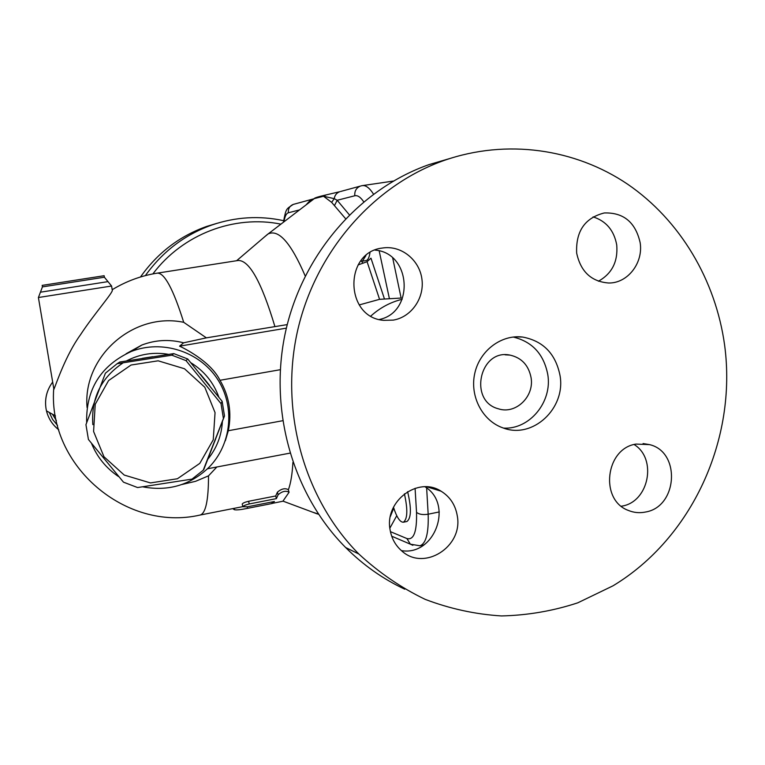 <?xml version="1.0" encoding="UTF-8"?>
<svg xmlns="http://www.w3.org/2000/svg" width="765" height="765" viewBox="0 0 765 765"><rect width="100%" height="100%" fill="white"/><g stroke="black" fill="none" stroke-linecap="round" stroke-linejoin="round"><path stroke-width="1.15" d="M152.876 273.908C182.653 234.138 234.281 214.64 280.927 224.145M283.614 220.664C259.565 215.481 235.716 216.906 212.058 224.929C184.843 234.635 162.61 251.522 145.369 275.61M140.492 276.987C157.504 252.947 179.546 236.098 206.617 226.45L217.222 223.256M379.325 319.502C414.85 312.302 411.235 252.689 374.993 250.107M401.415 550.618C434.683 556.356 453.827 504.317 425.024 486.789M621.343 506.239L622.079 506.095C648.959 501.802 657.365 458.675 634.109 444.532M598.431 281.224C611.99 273.621 618.091 261.544 616.733 244.982C614.066 230.456 606.186 221.085 593.095 216.878M404.762 589.193C382.921 578.962 363.212 565.067 345.637 547.51C292.622 494.267 268.505 409.849 285.508 331.934C302.682 254.047 359.464 188.984 429.05 164.599L449.686 158.565M724.627 345.197C737.231 439.234 692.105 538.149 612.966 585.837L577.795 602.82C552.999 610.967 527.563 615.337 501.486 615.94C475.39 614.314 449.944 608.777 425.149 599.349C401.099 587.75 379.01 572.641 358.871 554.032C304.489 499.354 279.732 412.517 297.222 332.354C314.874 252.211 373.205 185.302 444.57 160.277C506.679 138.761 574.993 148.62 627.692 184.241C680.228 220.253 715.686 280.162 724.627 345.197M382.376 248.042L383.475 247.889C401.702 245.517 419.516 260.119 421.926 279.129C424.594 298.101 411.331 317.15 393.258 320.114L383.705 320.344C344.872 317.599 343.571 252.201 382.376 248.042M390.054 529.6C384.479 501.056 418.101 476.05 441.099 491.206C450.03 496.772 455.424 504.967 457.269 515.801C463.361 546.679 423.973 571.79 401.606 550.79C395.333 545.273 391.479 538.206 390.054 529.6M645.488 512.034C639.597 513.239 633.889 512.703 628.371 510.437C599.464 500.119 605.392 448.472 636.002 444.082L649.571 444.628C681.041 451.924 677.675 506.927 645.488 512.034M640.152 242.677C643.461 263.026 627.539 283.461 608.577 283.002C591.316 281.616 580.683 271.651 576.667 253.11C575.691 231.279 584.89 217.891 604.274 212.957C623.552 212.364 635.514 222.271 640.152 242.677M531.073 377.661C534.477 396.614 515.648 414.687 498.407 408.797C468.237 401.252 479.655 348.582 510.016 355.103C521.606 357.752 528.625 365.268 531.073 377.661M513.152 337.03C532.268 341.62 543.81 354.138 547.788 374.582C552.435 401.855 529.696 429.634 503.609 428.113M560.047 375.625C565.947 408.462 532.574 439.445 503.035 427.912C482.533 420.932 469.653 396.433 474.721 373.597C479.569 350.714 501.295 334.305 522.677 337.059C543.246 340.97 555.696 353.832 560.047 375.625M278.144 494.716C282.237 491.235 285.88 490.413 289.074 492.258L282.887 501.228L272.13 503.408L274.415 501.496L247.449 506.803L242.868 506.736C243.461 505.761 245.584 504.833 249.256 503.953L276.395 498.627L278.144 494.716L277.427 492.134C281.501 488.711 285.135 487.898 288.338 489.696L288.96 491.876M242.276 504.231L242.228 504.03C242.811 503.064 244.934 502.156 248.587 501.285L275.716 495.969L277.427 492.134M275.716 495.969L276.395 498.627M272.197 503.485L247.535 508.343C240.946 509.71 236.605 510.178 234.492 509.739L232.723 508.629M292.909 462.395C292.249 474.3 290.729 483.432 288.367 489.782M216.849 466.994L208.52 475.84C208.482 500.54 205.651 513.602 200.038 515.055L242.849 506.631M274.845 326.339C261.544 282.122 249.323 260.167 238.164 260.483L157.255 273.143C164.427 272.665 173.244 289.055 183.715 322.314L206.368 337.853L287.238 324.599M215.051 412.622L204.8 387.253L184.489 368.749L158.154 360.812L131.044 365.029L108.582 380.568L95.223 404.303L93.588 431.489L103.964 456.734L124.255 475.075L150.447 482.925L177.404 478.756L199.808 463.37L213.253 439.779L215.051 412.622M221.037 403.662L223.418 418.522L203.232 470.217L192.015 479.12L137.576 487.554L123.481 482.17L88.424 439.483L85.948 424.661L105.398 373.205L117.102 363.729L171.886 355.19L186.048 360.64L221.037 403.662L222.146 401.338L187.702 358.967L173.76 353.602L119.828 362.008L117.102 363.729M203.7 469.748L224.499 415.969L222.146 401.338M144.728 357.953L149.653 357.188M202.945 377.231L207.267 382.548M215.204 440.124L214.755 441.3M173.76 353.602L171.886 355.19M187.702 358.967L186.048 360.64M224.499 415.969L223.418 418.522M142.338 358.336L152.732 356.71M200.478 374.228L209.581 385.417M215.606 439.081L214.659 441.548M404.417 493.836C407.917 509.758 407.563 519.225 403.346 522.227C399.971 522.237 396.691 517.245 393.487 507.233M407.611 491.666C411.541 508.209 411.302 518.154 406.904 521.5L403.346 522.227M365.899 255.625L362.371 261.171L360.831 260.894M369.964 252.67C369.256 257.537 367.936 260.186 365.986 260.597L365.89 260.607M111.594 286.043L112.245 290.021C114.09 291.408 93.827 314.291 80.488 334.764C65.78 355.046 56.333 383.619 53.913 389.309L53.474 386.851M53.894 389.299L38.403 297.518L111.585 286.024L104.384 277.217L104.136 275.716L42.18 285.383M181.85 484.522L195.563 481.319L208.52 475.84M183.715 322.314C133.263 311.709 82.477 356.777 87.076 407.582M206.368 337.853L183.629 342.816L179.565 346.163C182.577 347.549 210.509 360.898 219.995 380.291L280.277 369.705M392.713 258.025L401.118 298.044L379.564 299.325L359.234 304.929M384.403 298.819L370.968 258.168L367.076 261.697L358.097 264.939M310.686 201.377L314.291 198.613L323.509 196.242L331.647 202.362L345.551 218.647M264.461 236.959L268.085 233.966C278.603 228.898 290.987 242.907 305.216 275.993M331.647 202.362L334.238 198.661L323.509 196.242L326.177 194.893C318.077 196.768 314.119 198.011 314.291 198.613L268.085 233.966M349.337 214.802L337.183 200.277L334.515 205.498M340.511 191.508L360.449 186.067C356.308 187.817 354.425 191.049 354.797 195.764L337.183 200.277L334.238 198.661C334.774 195.228 336.6 192.923 339.708 191.728L326.416 194.836M363.031 263.236L361.376 261.104M306 204.963L310.934 199.589L293.272 204.408C289.667 205.928 288.032 208.721 288.367 212.775L299.517 209.916M370.882 315.993C380.081 307.721 390.513 302.146 402.189 299.278M394.176 509.404L392.713 508.935M318.355 514.013L312.962 512.301M225.331 440.812L228.314 430.724C231.929 412.775 229.156 395.964 219.995 380.291M91.647 443.719C97.298 457.327 106.249 468.266 118.489 476.519M142.979 486.875C168.233 491.57 190.141 485.144 208.702 467.597C231.69 444.599 235.486 406.11 217.26 378.771C199.206 351.307 161.884 339.411 131.341 351.451C100.817 365.469 85.919 389.203 86.655 422.653M92.842 424.661C91.006 398.278 101.085 377.68 123.069 362.868M126.512 360.898C139.775 354.023 153.803 351.843 168.596 354.348M190.925 362.773C204.217 371.025 213.512 382.452 218.828 397.073M222.395 421.448C221.592 435.591 216.753 448.156 207.879 459.153M248.587 501.285L249.256 503.953M271.948 501.983L272.235 503.332M247.267 506.841L247.535 508.343M234.262 508.323L234.492 509.739M283.968 221.812C284.81 216.428 286.273 213.416 288.367 212.775M104.384 277.217L42.429 286.894L42.171 285.364M107.989 281.625L40.44 292.201L42.429 286.875M49.285 412.431L52.594 419.44L57.538 425.407M46.072 408.912L46.024 408.644C44.523 398.947 46.742 390.083 52.67 382.051C46.78 390.045 44.561 398.9 46.024 408.653L46.474 410.872C48.415 418.598 52.517 424.91 58.771 429.806M52.422 414.19L56.371 420.54M126.34 353.621L141.821 345.044C155.486 339.861 169.428 339.115 183.629 342.816M367.076 261.697L379.564 299.325M373.483 194.1C369.6 188.008 365.909 185.178 362.438 185.608L361.147 185.866M379.182 250.891L389.395 298.637M354.797 195.764C357.571 195.113 360.535 197.112 363.7 201.769M313.889 198.795L310.934 199.589M293.999 204.217L293.272 204.408C286.282 209.256 286.148 207.583 283.433 222.223M389.863 528.156L396.758 515.715M415.079 488.3L416.533 512.33C417.002 531.627 413.798 540.377 406.913 538.55L390.427 531.656M393.344 509.108L390.38 516.461M412.87 545.292L410.356 544.173L406.913 538.55M419.755 545.799L419.909 545.77C425.99 543.714 428.744 533.186 428.171 514.204C422.882 515.017 419 514.396 416.533 512.33M439.301 511.928L428.171 514.204L426.641 487.965M282.629 420.731L228.314 430.724M286.368 328.137L179.565 346.163M206.588 226.459L212.029 224.939M444.57 160.277L429.05 164.599M358.871 554.032L345.637 547.51M382.586 248.013L383.447 247.889M427.033 486.856L441.099 491.206M643.069 443.557L649.571 444.628M510.016 355.103L505.043 354.807M522.677 337.059L515.342 336.839M242.868 506.736L242.228 504.03M272.13 503.408L271.833 502.003M365.986 260.597L362.371 261.171M38.413 297.537L40.421 292.201M157.255 273.143C141.181 275.696 126.168 281.224 112.197 289.715M53.693 388.964C48.004 466.009 126.053 532.153 200.038 515.055M46.474 410.872L55.453 415.883M126.11 353.736L141.821 345.044L131.341 351.451M310.992 201.023L311.919 199.359M423.829 544.948L419.909 545.77L410.356 544.173L391.709 536.208M317.599 513.946L318.489 514.223M207.525 468.754L289.925 453.148M283.04 501.142L317.198 513.879M236.615 260.731L267.721 234.167M393.334 181.066L362.438 185.608"/></g></svg>

